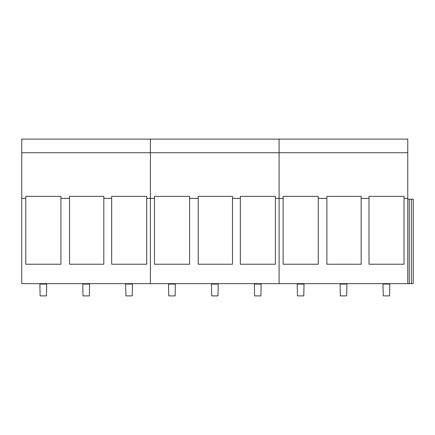 <?xml version="1.0" encoding="UTF-8"?>
<svg xmlns="http://www.w3.org/2000/svg" width="435" height="435" viewBox="0 0 435 435"><rect width="100%" height="100%" fill="white"/><g stroke="black" fill="none" stroke-linecap="round" stroke-linejoin="round"><path stroke-width="0.65" d="M382.99 283.653L383.235 295.892L389.564 295.892L389.809 283.653M340.099 283.653L340.344 295.892L346.679 295.892L346.918 283.653M297.208 283.653L297.453 295.892L303.788 295.892L304.032 283.653M254.323 283.653L254.562 295.892L260.897 295.892L261.141 283.653M211.432 283.653L211.676 295.892L218.006 295.892L218.25 283.653M168.541 283.653L168.785 295.892L175.115 295.892L175.359 283.653M125.65 283.653L125.894 295.892L132.224 295.892L132.468 283.653M82.759 283.653L83.003 295.892L89.338 295.892L89.583 283.653M39.873 283.653L40.112 295.892L46.447 295.892L46.692 283.653M318.262 198.376L318.262 264.23L283.142 264.23L283.142 196.354L318.262 196.354L318.262 198.376L326.875 198.376L326.875 196.354L361.153 196.354L361.153 198.376L369.005 198.376L369.005 264.23L404.044 264.23L404.044 198.376L407.758 198.376L407.758 139.108L279.091 139.108L279.091 152.723L407.758 152.723M21.75 152.723L150.418 152.723L150.418 139.108L150.418 152.723L279.091 152.723L279.091 139.108L21.75 139.108L21.75 283.653L407.758 283.653L407.758 198.376M361.153 198.376L361.153 264.23L326.875 264.23L326.875 198.376M369.005 198.376L369.005 196.354L404.044 196.354L404.044 198.376M407.758 199.219L413.25 199.219L413.25 283.653L407.758 283.653M409.281 199.219L409.281 283.653M411.407 199.219L411.407 283.653M189.595 198.376L189.595 264.23L154.474 264.23L154.474 196.354L189.595 196.354L189.595 198.376L198.208 198.376L198.208 196.354L232.486 196.354L232.486 198.376L240.337 198.376L240.337 196.354L275.377 196.354L275.377 198.376L279.091 198.376L279.091 283.653L279.091 152.723L279.091 198.376L283.142 198.376M232.486 198.376L232.486 264.23L198.208 264.23L198.208 198.376M275.377 198.376L275.377 264.23L240.337 264.23L240.337 198.376M60.927 198.376L60.927 264.23L25.801 264.23L25.801 196.354L60.927 196.354L60.927 198.376L69.535 198.376L69.535 196.354L103.813 196.354L103.813 198.376L111.665 198.376L111.665 196.354L146.704 196.354L146.704 198.376L150.418 198.376L150.418 283.653L150.418 152.723L150.418 198.376L154.474 198.376M103.813 198.376L103.813 264.23L69.535 264.23L69.535 198.376M146.704 198.376L146.704 264.23L111.665 264.23L111.665 198.376M21.75 198.376L25.801 198.376M383.235 284.071L389.564 284.071M340.344 284.071L346.679 284.071M297.453 284.071L303.788 284.071M254.562 284.071L260.897 284.071M211.676 284.071L218.006 284.071M168.785 284.071L175.115 284.071M125.894 284.071L132.224 284.071M83.003 284.071L89.338 284.071M40.112 284.071L46.447 284.071"/></g></svg>
